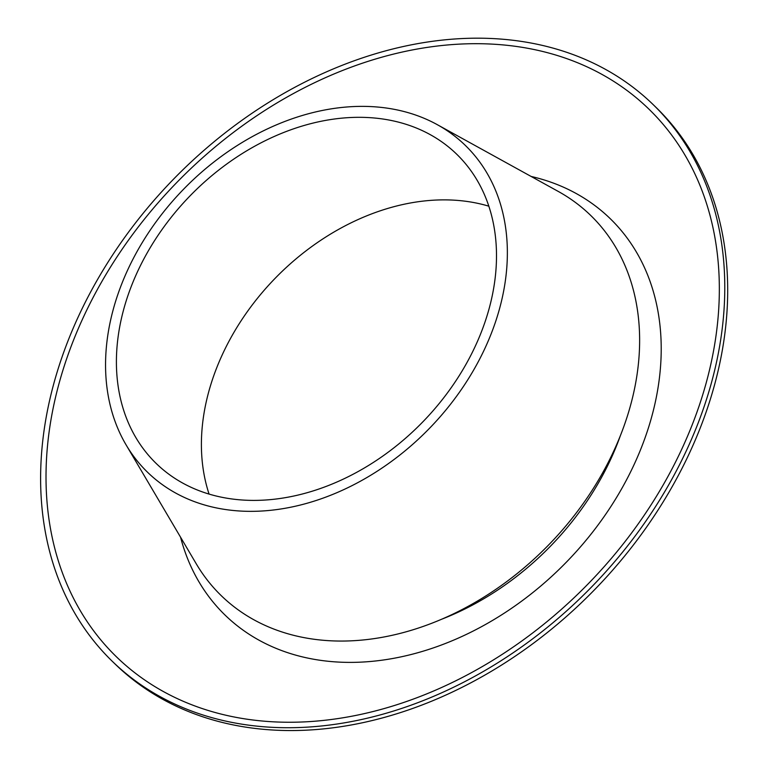 <?xml version="1.0" encoding="UTF-8"?>
<svg xmlns="http://www.w3.org/2000/svg" width="769" height="769" viewBox="0 0 769 769"><rect width="100%" height="100%" fill="white"/><g stroke="black" fill="none" stroke-linecap="round" stroke-linejoin="round"><path stroke-width="1.15" d="M249.925 511.347A227.922 171.497 134.2 0 1 126.106 444.905A227.922 171.497 134.2 0 1 183.464 189.347A227.922 171.497 134.2 0 1 437.263 124.655A227.922 171.497 134.2 0 1 483.028 352.365A227.922 171.497 134.2 0 1 249.925 511.347M252.982 500.398A215.608 162.221 134.2 0 1 156.213 463.486A215.608 162.221 134.2 0 1 190.106 195.807A215.608 162.221 134.2 0 1 456.709 154.213A215.608 162.221 134.2 0 1 463.447 368.736A215.608 162.221 134.2 0 1 252.982 500.398M209.081 494.092A215.608 162.221 134.2 0 1 275.091 278.368A215.608 162.221 134.2 0 1 488.815 206.179M437.263 124.655L558.111 191.346A265.074 199.45 134.2 0 1 611.336 456.161A265.074 199.45 134.2 0 1 340.234 641.058A265.074 199.45 134.2 0 1 196.239 563.783L126.106 444.905M620.458 435.427A246.407 185.396 134.2 0 1 442.021 619.083M531.071 176.428A276.359 207.938 134.2 0 1 643.384 442.425A276.359 207.938 134.2 0 1 349.078 662.388A276.359 207.938 134.2 0 1 180.552 537.185M287.971 722.245A381.933 287.366 134.2 0 1 150.33 211.898A381.933 287.366 134.2 0 1 709.816 214.657A381.933 287.366 134.2 0 1 287.971 722.245M286.443 727.724A388.095 292.009 134.2 0 1 112.264 661.282A388.095 292.009 134.2 0 1 173.275 179.446A388.095 292.009 134.2 0 1 653.15 104.594A388.095 292.009 134.2 0 1 665.291 490.737A388.095 292.009 134.2 0 1 286.443 727.724M653.15 104.594L656.063 107.42A388.095 292.009 134.2 0 1 668.194 493.563A388.095 292.009 134.2 0 1 289.346 730.55A388.095 292.009 134.2 0 1 115.177 664.108L112.264 661.282"/></g></svg>
